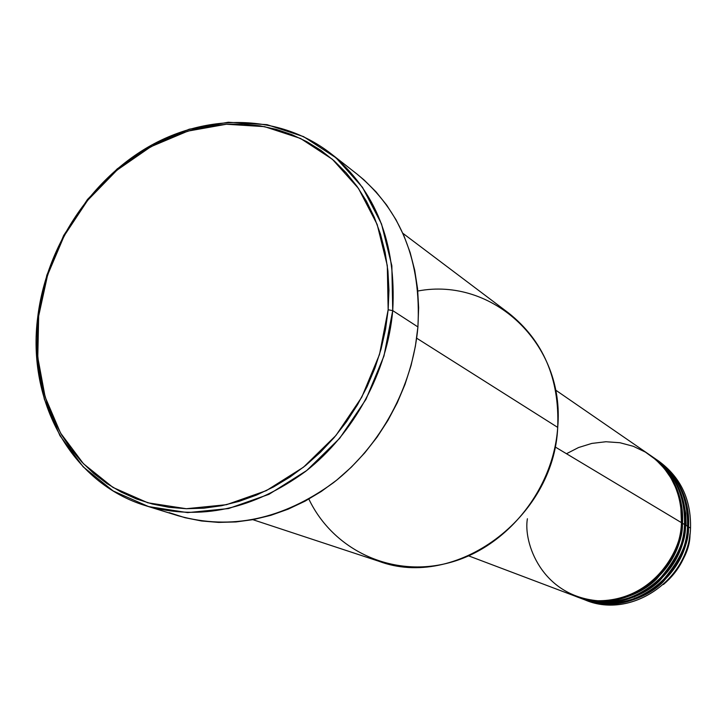 <?xml version="1.0" encoding="UTF-8"?>
<svg xmlns="http://www.w3.org/2000/svg" width="727" height="727" viewBox="0 0 727 727"><rect width="100%" height="100%" fill="white"/><g stroke="black" fill="none" stroke-linecap="round" stroke-linejoin="round"><path stroke-width="1.09" d="M527.402 518.742C523.149 542.215 541.451 595.886 597.939 600.766C655.136 600.902 682.907 547.213 681.453 522.658C682.18 493.597 671.43 470.896 649.184 454.548L555.519 390.017M650.265 455.284L649.72 454.92C678.1 474.786 683.798 505.038 682.471 523.276L681.417 523.204L682.471 523.276C682.962 540.052 674.329 558.654 656.563 579.074C637.643 598.094 603.01 607.427 575.675 596.34L578.71 597.485C624.357 616.814 683.116 577.02 684.507 524.494C685.234 495.596 674.529 473.023 652.401 456.756L650.265 455.284C672.466 471.605 683.198 494.269 682.471 523.276L684.507 524.494L682.471 523.276C681.063 576.002 622.085 615.96 576.284 596.567M576.902 596.776C604.046 608.399 639.069 599.511 658.271 580.491C676.274 560.035 685.025 541.37 684.507 524.494C685.843 506.237 680.045 475.767 651.319 456.029M652.928 457.129C681.163 476.894 686.833 506.973 685.525 525.103L684.48 525.03L685.525 525.103C686.006 541.788 677.428 560.281 659.771 580.573C640.95 599.466 606.509 608.744 579.31 597.712L582.309 598.848C627.737 618.077 686.161 578.528 687.533 526.303C688.242 497.577 677.582 475.122 655.563 458.946L653.455 457.492C675.547 473.722 686.233 496.259 685.525 525.103L687.533 526.303L685.525 525.103C684.134 577.52 625.493 617.232 579.91 597.939M579.328 597.649C606.245 609.762 641.587 601.365 661.016 582.382C679.227 561.935 688.069 543.242 687.533 526.303C688.851 508.155 683.08 477.866 654.509 458.228M656.09 459.31C684.18 478.975 689.832 508.882 688.533 526.902L687.497 526.839L688.533 526.902C689.023 543.496 680.49 561.88 662.942 582.045C644.231 600.829 609.971 610.044 582.909 599.075L585.871 600.193C631.072 619.322 689.169 580.019 690.523 528.093C691.213 499.531 680.608 477.203 658.698 461.1L656.617 459.664C678.6 475.822 689.232 498.231 688.533 526.902L690.523 528.093L688.533 526.902C687.169 579.028 628.855 618.495 583.499 599.302M417.798 291.027C492.415 276.633 565.37 343.58 557.709 427.403C559.626 378.74 543.26 340.618 508.618 313.028L402.84 233.276M146.291 505.892L178.242 515.779C231.013 530.519 282.785 519.469 333.557 482.628C380.575 446.014 412.8 386.564 417.916 326.932L392.725 310.611C387.3 372.079 354.022 433.492 305.649 471.36C253.414 509.463 200.298 520.977 146.291 505.892C71.155 483.455 26.645 400.886 37.749 316.927L38.658 316.063L47.628 274.915L64.212 235.757L87.667 200.316L116.974 170.163L150.871 146.709L187.893 131.105L226.379 124.244L264.537 126.643L300.505 138.439L332.403 159.304L358.475 188.42L377.168 224.452L387.309 265.637L388.154 309.775L392.725 310.611L391.844 265.764L381.511 223.934L362.491 187.339L335.983 157.786L303.559 136.621L267.027 124.662L228.269 122.245L189.193 129.224L151.616 145.073L117.211 168.882L87.476 199.471L63.685 235.439L46.855 275.169L37.749 316.927C46.246 247.534 89.348 181.059 148.517 146.818C207.686 112.803 279.895 113.975 330.794 153.533C375.859 190.674 396.506 243.036 392.725 310.611L417.916 326.932C421.424 261.375 401.159 210.457 357.121 174.162L330.794 153.533M555.037 446.869L681.453 522.658L555.037 446.869M416.662 338.182L557.709 427.403L416.662 338.182M657.653 460.391C680.227 476.421 691.186 498.995 690.523 528.093C689.196 580.828 629.418 620.176 584.099 599.502M663.424 584.508C679.136 571.186 687.996 554.283 689.987 533.782C690.332 549.576 681.472 566.487 663.424 584.508M630.954 597.603L634.68 596.885M38.658 316.063L37.268 334.229L37.441 352.268L39.194 370.034L42.529 387.355L47.419 404.085L53.853 420.07L61.768 435.146L71.119 449.177L81.842 462.018L93.838 473.541L107.014 483.609L121.264 492.124L136.467 498.967L152.47 504.056L169.137 507.328L186.312 508.718L203.814 508.191L221.471 505.738L239.101 501.357L256.531 495.069L273.552 486.936L290.009 477.021L305.694 465.425L320.443 452.249L334.102 437.645L346.506 421.751L357.52 404.739L367.026 386.8L374.914 368.135L381.102 348.933L385.528 329.404L388.154 309.775L388.954 290.246L387.936 271.035L385.119 252.333L380.548 234.348L374.287 217.246L366.417 201.206L357.039 186.376L346.27 172.899L334.22 160.894L321.034 150.462L306.849 141.683L291.827 134.622L276.106 129.324L259.848 125.826L243.227 124.135L226.379 124.244L209.476 126.125L192.655 129.76L176.079 135.077L159.895 142.029L144.228 150.544L129.224 160.513L114.993 171.863L101.662 184.485L89.339 198.262L78.125 213.066L68.12 228.778L59.396 245.263L52.026 262.383L46.083 279.986L41.612 297.934L38.658 316.063L37.749 316.927L36.85 358.856L44.311 399.078L59.95 435.682L83.214 466.87L113.185 490.97L148.553 506.574L187.639 512.626L228.496 508.564L268.935 494.333L306.73 470.514L339.709 438.281L365.954 399.387L383.965 356.003L392.725 310.611L388.154 309.775L379.512 354.458L361.792 397.16L335.956 435.446L303.504 467.179L266.318 490.643L226.515 504.683L186.312 508.718L147.826 502.793L113.003 487.453L83.478 463.753L60.55 433.056L45.138 396.997L37.777 357.384L38.658 316.063M356.957 174.035L364 179.896L375.977 191.783L386.691 205.123L396.033 219.79L403.876 235.639L410.137 252.533L414.717 270.29L417.571 288.737L418.643 307.685L417.916 326.932L415.381 346.279L411.064 365.508L404.994 384.41L397.251 402.794L387.9 420.442L377.049 437.172L364.818 452.794L351.341 467.152L336.774 480.084L321.27 491.47L305.004 501.194L288.165 509.164L270.926 515.298L253.459 519.569L235.966 521.941L218.627 522.404L201.597 520.986L185.058 517.715L169.173 512.644M252.869 519.678L378.676 561.189C455.175 590.133 554.056 518.351 557.709 427.403C553.538 489.489 506.71 547.54 449.35 562.707C391.98 578.174 333.139 550.066 308.857 499.076M468.67 555.882L575.066 596.113C620.949 615.533 680.036 575.493 681.453 522.658L680.781 506.356L678.936 497.277L675.756 487.772L670.976 478.084L664.387 468.579L655.863 459.746L645.431 452.121L633.299 446.287L619.913 442.725L605.855 441.743L591.842 443.415L578.528 447.541L566.478 453.73M683.007 499.876L685.734 513.38L686.124 525.467M624.457 600.029L622.012 600.138"/></g></svg>
